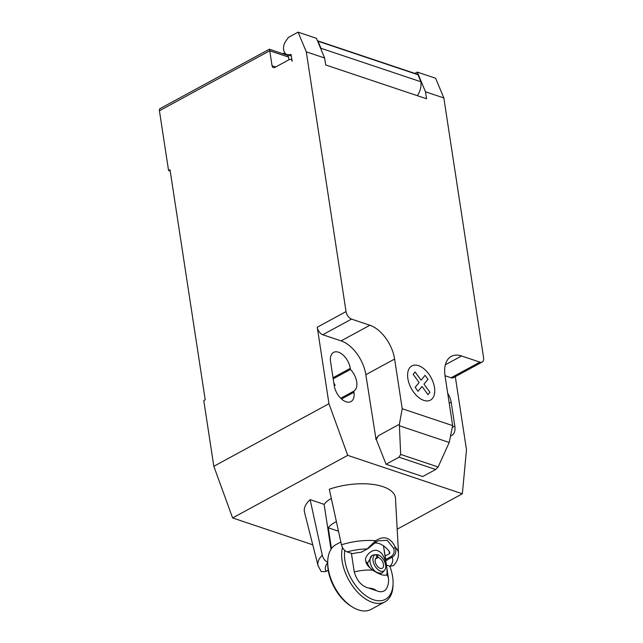 <?xml version="1.0" encoding="UTF-8"?>
<svg xmlns="http://www.w3.org/2000/svg" width="643" height="643" viewBox="0 0 643 643"><rect width="100%" height="100%" fill="white"/><g stroke="black" fill="none" stroke-linecap="round" stroke-linejoin="round"><path stroke-width="0.96" d="M269.345 49.222L287.22 55.21A3.352 2.315 108.5 0 1 288.554 57.082L269.755 50.781L269.345 49.222L160.115 108.587A3.352 1.937 61.5 0 0 159.424 110.757L269.755 50.781L272.045 65.723A3.352 2.315 -71.5 0 0 273.379 67.595A3.352 2.315 -71.5 0 0 274.899 67.402L289.286 59.582A3.352 2.315 108.5 0 1 290.813 59.397A3.352 2.315 108.5 0 1 292.147 61.27L291.215 55.21A1.342 0.924 -71.5 0 0 290.684 54.462A1.342 0.924 -71.5 0 0 290.202 54.478A8.705 6.028 108.5 0 1 287.091 54.583A8.705 6.028 108.5 0 1 283.619 49.72A8.705 6.028 108.5 0 1 285.717 41.289L288.49 37.366L298.079 32.15L306.293 51.842L324.627 57.991L316.42 38.299L298.079 32.15M449.208 442.472L438.124 466.987L435.689 469.494L399.014 457.197L400.661 454.424L399.359 424.292L402.221 408.723L452.656 425.626L449.208 442.472L399.424 425.787M400.661 454.424L438.124 466.987M435.689 469.494L422.74 476.535L421.133 475.997L386.065 464.238L399.014 457.197M386.065 464.238L376.251 439.41L378.357 435.713L399.359 424.292M378.357 435.713L375.978 439.081L376.517 439.265M402.221 408.723L394.617 359.043L365.835 374.692L375.978 439.081M443.831 97.945L435.624 78.245L417.283 72.104L425.489 91.796L443.831 97.945L483.576 357.685A6.695 3.882 -118.5 0 1 482.194 362.033A6.695 3.882 -118.5 0 1 479.903 362.122L461.57 355.973A30.141 17.457 61.5 0 0 451.29 356.383A30.141 17.457 61.5 0 0 445.052 375.946L452.656 425.626M425.489 91.796L426.558 98.773L325.696 64.967L324.627 57.991M394.617 359.043A30.141 17.457 61.5 0 0 369.87 325.245L351.536 319.097A6.695 3.882 -118.5 0 1 346.038 311.582L306.293 51.842M417.315 95.678A14.733 10.2 -71.5 0 0 420.924 81.774L417.982 74.725L318.036 41.224L320.978 48.281L420.924 81.774M320.978 48.281A14.733 10.2 108.5 0 1 321.082 49.487M417.982 74.725A10.047 6.952 -71.5 0 0 416.592 73.993L317.449 40.766M317.489 40.871A10.047 6.952 108.5 0 1 318.036 41.224M414.864 73.415L417.283 72.104M287.156 54.607L286.489 54.968M288.964 59.759L288.554 57.082M282.381 53.594A77.039 33.187 -8.7 0 1 285.026 53.112M375.713 439.225L376.251 439.41M365.835 374.692A30.141 17.457 61.5 0 0 341.095 340.886L322.754 334.738A6.695 3.882 -118.5 0 1 317.256 327.231L346.038 311.582M455.3 376.645L466.496 449.811L462.349 493.776L347.734 455.357L328.959 403.716L317.256 327.231M482.194 362.033L453.411 377.674A6.695 3.882 -118.5 0 1 451.121 377.762L445.012 375.721M353.787 391.153A14.403 8.343 61.5 0 0 350.467 369.444L350.298 368.351A14.403 8.343 61.5 0 0 343.507 355.418A14.403 8.343 61.5 0 0 333.564 352.396A14.403 8.343 61.5 0 0 330.582 361.744L334.239 385.647A14.403 8.343 61.5 0 0 341.031 398.572A14.403 8.343 61.5 0 0 350.974 401.602A14.403 8.343 61.5 0 0 353.955 392.254L353.787 391.153L340.71 398.266M450.775 435.833A14.403 8.343 61.5 0 0 451.836 435.407A14.403 8.343 61.5 0 0 454.818 426.06L451.161 402.156A14.403 8.343 61.5 0 0 447.705 393.307M159.424 110.757L168.57 170.516L170.009 169.728L205.213 399.785L203.775 400.565L213.83 466.296L232.605 517.945L312.763 544.806M350.467 369.444L333.195 378.831M333.846 383.075A14.403 8.343 -118.5 0 1 335.148 385.261L334.256 385.744M328.959 403.716L213.83 466.296M170.21 171.062L168.57 170.516M462.349 493.776L397.181 529.197M347.734 455.357L232.605 517.945M331.008 549.267L324.136 504.361L310.127 499.659A46.047 19.837 -8.7 0 0 304.525 512.334L318.076 565.736A40.726 17.546 171.3 0 1 322.272 555.247L310.127 499.659M328.276 570.59L327.769 570.454M325.012 571.748L326.652 571.056L325.294 571.643L321.203 571.555L318.076 565.736M328.203 570.14L325.961 571.354A34.055 14.668 -8.7 0 1 327.705 562.689M326.652 571.056L328.211 570.212M327.721 562.239C325.077 561.026 323.26 558.695 322.272 555.247M341.457 544.814C342.534 548.447 344.439 550.81 347.188 551.911A34.055 14.668 -8.7 0 1 367.217 548.929L375.592 540.723A40.726 17.546 171.3 0 0 341.457 544.814L329.312 489.235A46.047 19.837 -8.7 0 1 395.485 498.413L398.515 553.422A40.726 17.546 171.3 0 0 395.332 547.338C390.703 537.508 384.128 535.306 375.592 540.723L375.745 542.314L377.939 540.859L387.255 540.281L393.637 548.318C394.77 551.726 393.966 554.435 391.217 556.444L385.712 559.434L383.477 545.811M385.712 559.434A30.317 21.589 17.6 0 1 385.784 559.836A30.317 21.589 17.6 0 1 385.88 560.632A27.127 11.687 -8.7 0 1 385.864 561.516M347.188 551.911L352.468 553.679A27.127 11.687 -8.7 0 1 361.02 552.297A30.317 1.27 -26.8 0 1 362.411 551.622L367.909 548.632L375.745 542.314M389.16 551.324L389.521 553.663L389.859 552.683L389.377 551.598A20.094 11.638 -118.5 0 0 374.797 543.102M389.521 553.663L385.044 556.091M393.637 548.318L395.332 547.338C396.659 551.71 395.574 555.022 392.077 557.264A34.055 14.668 -8.7 0 1 390.044 566.274L393.203 565.752C396.755 562.32 398.523 558.212 398.515 553.422M361.02 552.297L367.909 548.632M391.217 556.444L392.077 557.264L385.88 560.632M386.411 565.06L390.044 566.274M386.588 574.826C388.107 573.291 386.403 553.679 377.875 550.826C372.08 547.884 363.801 557.127 365.819 561.122C365.931 563.686 368.23 566.7 372.739 570.18A26.958 11.614 171.3 0 0 354.253 571.916C356.905 580.894 361.72 586.287 368.688 588.096L376.243 590.628C380.552 592.468 383.855 591.978 386.162 589.149C388.195 585.773 388.943 582.108 388.412 578.161A26.958 11.614 171.3 0 0 386.588 574.826C384.056 576.04 379.442 574.488 372.731 570.18M342.478 547.506A36.844 21.34 61.5 0 0 342.132 561.042A36.844 21.34 61.5 0 0 359.501 594.116A36.844 21.34 61.5 0 0 384.94 601.856L371.027 609.419A36.844 21.34 -118.5 0 1 352.493 607.064A36.844 21.34 -118.5 0 1 328.219 568.605A36.844 21.34 -118.5 0 1 327.737 561.524A36.844 21.34 -118.5 0 1 335.839 544.685L340.838 541.969M327.737 561.524L327.697 563.155A34.835 20.174 61.5 0 0 328.155 569.843A34.835 20.174 61.5 0 0 351.102 606.212L352.493 607.064M389.795 566.194A34.835 20.174 -118.5 0 1 392.624 576.699A34.835 20.174 -118.5 0 1 393.09 583.394A34.835 20.174 -118.5 0 1 370.85 598.697A34.835 20.174 -118.5 0 1 344.945 560.72A34.835 20.174 -118.5 0 1 344.777 550.448M384.94 601.856A36.844 21.34 61.5 0 0 393.05 585.017L393.09 583.394M338.483 531.206L328.268 527.79A26.958 11.614 -8.7 0 1 336.377 521.602M331.458 548.608L328.268 527.79M376.107 554.893L377.449 554.636A9.147 5.297 -118.5 0 1 384.53 561.516A9.147 5.297 -118.5 0 1 384.514 570.381L382.625 572.415A10.047 5.819 -118.5 0 1 381.741 573.106L378.671 573.042L375.737 571.804C372.088 570.486 369.315 567.689 367.442 563.397L371.976 555.544M375.737 571.804A10.047 5.819 -118.5 0 1 370.223 562.826A10.047 5.819 -118.5 0 1 372.144 555.448A10.047 5.819 -118.5 0 1 373.181 555.086L374.162 554.909M373.181 555.086A10.047 5.819 -118.5 0 1 373.205 555.078A10.047 5.819 -118.5 0 1 373.261 555.07L375.882 554.612M377.449 554.636L378.1 557.481A6.028 3.488 -118.5 0 1 382.979 562.537A6.028 3.488 -118.5 0 1 382.223 568.267A6.028 3.488 -118.5 0 1 376.276 564.642A6.028 3.488 -118.5 0 1 376.46 557.674A6.028 3.488 -118.5 0 1 377.136 557.449L375.994 554.587A9.147 5.297 -118.5 0 0 375.938 554.596L373.205 555.078M375.906 558.116L377.136 557.449M378.1 557.481L375.408 558.944M384.514 570.381A9.147 5.297 -118.5 0 1 374.684 565.502A9.147 5.297 -118.5 0 1 375.938 554.596M381.741 573.106A10.047 5.819 -118.5 0 1 380.704 573.468M351.408 553.326L354.253 571.916M324.168 504.57A26.958 11.614 -8.7 0 1 331.322 498.429M413.16 374.33L415.089 371.984L421.077 380.166L425.063 375.327L427.973 379.298L423.978 384.128L429.958 392.302L428.021 394.641L422.041 386.467L418.046 391.298L415.153 387.343L419.14 382.513L413.16 374.33M407.855 378.558A19.459 11.269 61.5 0 0 430.135 400.284A19.459 11.269 61.5 0 0 425.537 370.223A19.459 11.269 61.5 0 0 407.855 378.558M290.202 54.478L291.054 54.768M275.726 66.952L272.045 65.723M451.121 377.762L479.903 362.122M322.754 334.738L351.536 319.097M341.095 340.886L369.87 325.245M445.35 364.79L461.57 355.973M454.818 426.06L452.326 427.41M449.224 403.209L451.161 402.156M350.298 368.351L333.026 377.738M353.955 392.254L341.505 399.014M368.688 588.096A13.567 5.843 -8.7 0 1 376.243 590.628M365.819 561.122L367.442 563.397M291.335 56.005L287.091 54.583M291.914 59.767L290.813 59.397M388.412 578.161L383.461 545.803M372.144 555.448L371.726 555.673"/></g></svg>
